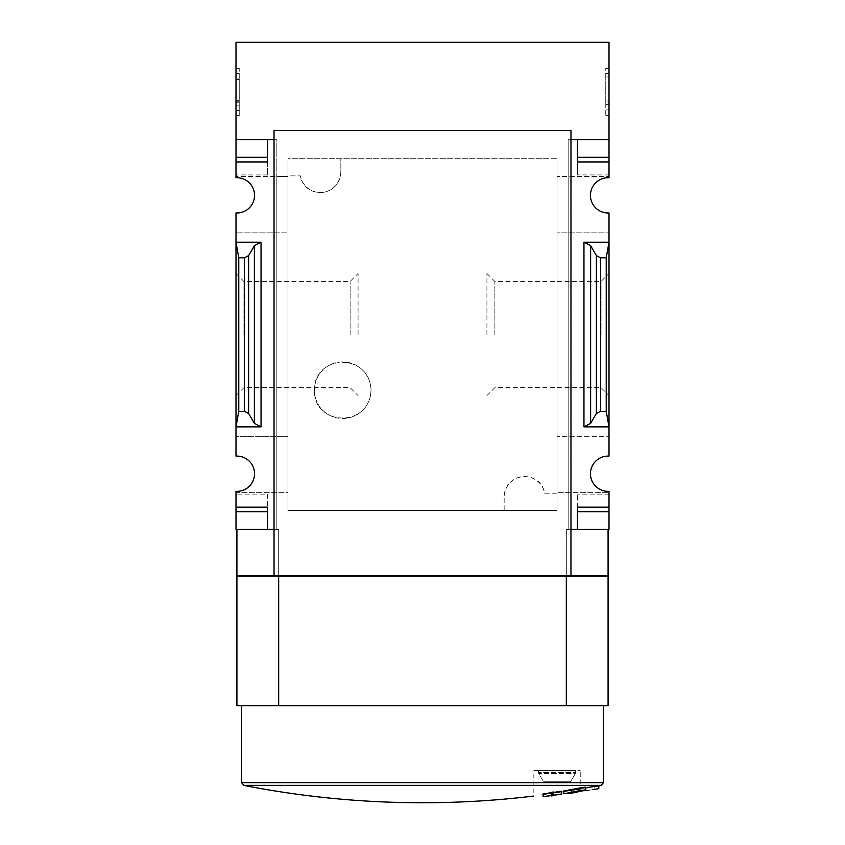 <?xml version="1.0" encoding="UTF-8"?>
<svg xmlns="http://www.w3.org/2000/svg" width="845" height="845" viewBox="0 0 845 845"><rect width="100%" height="100%" fill="white"/><g stroke="black" fill="none" stroke-linecap="round" stroke-linejoin="round"><path stroke-width="0.63" stroke-dasharray="4.22 3.17" d="M544.645 493.205L557.045 493.205L557.045 158.702L287.955 158.702L287.955 175.866L300.355 175.866L287.955 175.866L287.955 510.369L557.045 510.369L557.045 493.205L544.645 493.205A20.417 20.417 0 0 0 504.159 496.923C506.07 470.697 540.726 470.264 544.645 493.205M504.159 510.369L504.159 496.923L504.159 510.369L287.955 510.369L287.955 158.702L557.045 158.702L557.045 510.369L504.159 510.369M340.841 172.158C338.929 198.374 304.274 198.818 300.355 175.866A20.417 20.417 0 0 0 340.841 172.158L340.841 158.702L340.841 172.158M370.997 390.21C369.825 428.13 313.738 426.408 314.403 390.263C313.706 354.023 369.835 352.207 370.997 390.21A28.297 28.297 0 0 0 342.7 361.913A28.297 28.297 0 0 0 314.403 390.21A28.297 28.297 0 0 0 342.7 418.507A28.297 28.297 0 0 0 370.997 390.21M557.045 436.326L557.045 492.646L557.045 436.326L609.002 436.326L557.045 436.326M557.045 176.52L557.045 232.84L557.045 176.52L609.002 176.52L557.045 176.52M236.917 575.794L278.681 575.794L278.681 529.392L278.681 575.794L278.681 529.392L235.998 529.392L235.998 492.646L287.955 492.646L287.955 436.326L287.955 492.646L235.998 492.646L235.998 491.325A17.629 17.629 0 0 0 254.546 473.718A17.629 17.629 0 0 0 235.998 456.12L235.998 232.84L276.822 232.84L276.822 176.52L235.998 176.52L235.998 42.25L609.002 42.25L609.002 139.678L568.178 139.678L568.178 529.392L566.319 529.392L566.319 575.794L274.033 575.794L278.681 575.794L278.681 529.392L276.822 529.392L276.822 139.678L235.998 139.678L267.538 139.678L267.538 174.936L267.538 139.678L276.822 139.678L235.998 139.678M609.002 139.678L568.178 139.678L577.462 139.678L577.462 174.936L577.462 139.678L609.002 139.678L609.002 177.746A17.629 17.629 0 0 0 590.454 195.353A17.629 17.629 0 0 0 609.002 212.961L609.002 232.84L557.045 232.84L609.002 232.84L609.002 426.862L583.958 426.862L590.623 423.366L596.369 413.48L600.541 411.293L606.224 411.293L609.002 426.862L609.002 456.12A17.629 17.629 0 0 0 590.454 473.718A17.629 17.629 0 0 0 609.002 491.325L609.002 492.646L557.045 492.646L609.002 492.646L609.002 529.392L568.178 529.392L568.178 139.678L570.966 139.678L570.966 130.405L274.033 130.405L274.033 139.678L276.822 139.678L276.822 176.52L287.955 176.52L287.955 232.84L287.955 176.52L235.998 176.52L235.998 177.746A17.629 17.629 0 0 1 254.546 195.353A17.629 17.629 0 0 1 235.998 212.961L235.998 232.84L287.955 232.84L276.822 232.84L276.822 436.326L235.998 436.326L287.955 436.326L276.822 436.326L276.822 529.392L276.822 139.678L276.822 529.392L274.033 529.392M609.002 334.536L609.002 273.495L609.002 334.536M235.998 334.536L235.998 273.495L235.998 334.536M609.002 242.209L583.958 242.209L590.623 245.705L596.369 255.602L600.541 257.788L606.224 257.788L609.002 242.209M254.377 423.366L261.042 426.862L235.998 426.862L238.776 411.293L244.458 411.293L248.631 413.48L254.377 423.366L254.377 245.705L261.042 242.209L235.998 242.209L238.776 257.788L244.458 257.788L248.631 255.602L254.377 245.705M235.998 115.649L235.998 68.329L235.998 115.649L239.241 115.649L235.998 115.649M235.998 157.307L235.998 161.944L235.998 157.307L267.538 157.307L267.538 174.936L267.538 157.307L235.998 157.307L267.538 157.307L267.538 161.944L235.998 161.944M609.002 68.329L609.002 115.649L609.002 68.329L605.759 68.329L609.002 68.329M235.998 494.135L235.998 511.764L235.998 494.135L267.538 494.135L267.538 529.392L267.538 494.135L235.998 494.135M577.462 529.392L577.462 494.135L577.462 529.392M570.966 529.392L608.083 529.392L566.319 529.392L566.319 575.794L608.083 575.794M609.002 511.764L577.462 511.764L609.002 511.764L577.462 511.764L577.462 507.127L609.002 507.127M609.002 161.944L577.462 161.944L609.002 161.944L577.462 161.944L577.462 157.307L609.002 157.307M235.998 511.764L267.538 511.764L235.998 511.764L267.538 511.764L267.538 507.127L235.998 507.127M563.816 793.719L563.816 790.941A916.329 387.253 90 0 0 571.019 790.381L571.019 793.17A916.329 387.253 90 0 1 563.816 793.719A927.652 840.743 90 0 0 579.269 790.835L579.269 788.058A922.444 866.822 -90 0 0 585.437 787.096A927.535 840.638 -90 0 1 572.826 789.547C606.89 784.699 606.89 784.699 572.826 789.547A927.535 840.638 -90 0 0 585.437 787.096L585.437 789.874A927.535 840.638 -90 0 1 572.826 792.325L572.826 789.547L572.826 792.325C606.89 787.477 606.89 787.477 572.826 792.325M571.019 793.17L571.019 790.381A924.757 868.987 90 0 0 577.188 789.431A924.757 868.987 90 0 1 571.019 790.381A916.329 387.253 90 0 1 563.816 790.941A927.652 840.743 90 0 0 579.269 788.058M579.269 790.835A922.444 866.822 -90 0 0 585.437 789.874M577.188 791.934L577.188 789.431A915.579 386.936 -90 0 1 571.463 789.959C601.249 785.723 601.249 785.723 571.463 789.959C601.249 785.723 601.249 785.723 571.463 789.959A915.579 386.936 -90 0 0 577.188 789.431L577.188 792.209A915.579 386.936 -90 0 1 571.463 792.747L571.463 789.959L571.463 792.747C601.249 788.512 601.249 788.512 571.463 792.747M561.682 793.994A926.87 926.87 0 0 1 543.124 796.624L543.124 793.846A926.87 926.87 0 0 0 561.682 791.216L561.682 791.3A926.954 926.954 0 0 1 543.124 793.93A926.954 926.954 0 0 0 551.479 792.79L551.479 793.138A927.292 927.292 0 0 0 553.338 792.874L553.338 792.525A926.954 926.954 0 0 0 561.682 791.3L561.682 794.089M551.479 795.578L551.479 792.79M551.479 795.916L551.479 793.138M553.338 795.652L553.338 792.874M553.338 795.314L553.338 792.525M553.338 795.229L553.338 792.008M551.479 792.272L551.479 795.494M540.716 795.039L580.24 789.241L540.716 795.039M538.487 772.499L538.487 770.651L575.603 770.651L538.487 770.651M538.698 773.428L538.698 772.499L538.698 773.428L575.392 773.428L575.603 772.499L538.698 772.499L575.392 772.499L575.392 773.428L538.698 773.428L543.588 781.783L538.698 773.428M575.392 773.428L570.491 781.783L543.588 781.783L570.491 781.783L543.588 781.783L570.491 781.783L575.392 773.428M281.554 576.163L604.365 575.794L281.554 575.794M563.446 576.163L604.365 576.163L563.446 575.794M570.966 575.794L566.319 575.794L566.319 529.392L566.319 575.794L570.966 575.794L570.966 139.678M236.917 576.163L608.083 576.163M236.917 705.691L278.681 705.691L278.681 576.163L278.681 705.691L608.083 705.691M566.319 576.163L566.319 705.691M278.681 576.163L278.681 705.691M241.564 705.691L603.436 705.691L241.564 705.691M601.059 334.536L601.059 281.438L601.059 334.536M494.864 334.536L494.864 281.438L494.864 334.536M486.921 334.536L486.921 273.495L486.921 334.536M358.079 334.536L358.079 273.495L358.079 334.536M350.136 334.536L350.136 281.438L350.136 334.536M243.941 334.536L243.941 281.438L243.941 334.536M605.759 115.649L609.002 115.649L605.759 115.649L605.759 68.329L605.759 115.649M605.759 102.382L605.759 73.43L605.759 109.892L609.002 109.892L609.002 76.958L609.002 109.892L605.759 109.892L605.759 102.382L609.002 102.382M605.759 76.958L609.002 76.958L609.002 73.43L609.002 76.958L605.759 76.958M605.759 73.43L609.002 73.43L605.759 73.43M605.759 104.6L609.002 104.6M605.759 101.981L609.002 101.981M605.759 100.006L609.002 100.006M239.241 115.649L239.241 68.329L235.998 68.329L239.241 68.329L239.241 115.649M235.998 78.067L239.241 78.067L235.998 78.067L235.998 73.43L239.241 73.43L235.998 73.43L235.998 78.067L239.241 78.067L239.241 73.43L239.241 105.9L239.241 101.263L235.998 101.263L239.241 101.263L239.241 110.547L235.998 110.547L235.998 78.067L235.998 105.9L239.241 105.9L235.998 105.9L235.998 101.263L235.998 110.547L239.241 110.547L239.241 79.525L235.998 79.525M239.241 78.067L239.241 79.525M533.85 770.651L580.24 770.651L533.85 770.651L533.85 796.043M568.178 529.392L568.178 139.678L568.178 529.392M609.002 494.135L577.462 494.135L609.002 494.135M609.002 174.936L577.462 174.936L609.002 174.936M267.538 174.936L235.998 174.936L267.538 174.936M238.776 411.293L238.776 257.788M606.224 411.293L606.224 257.788M274.033 139.678L274.033 575.794M583.958 426.862L583.958 242.209M261.042 426.862L261.042 242.209M601.196 785.385L243.804 785.385M239.241 102.256L235.998 102.256M239.241 100.323L235.998 100.323M603.436 782.65L241.564 782.65M244.458 411.293L244.458 257.788M248.631 413.48L248.631 255.602M590.623 423.366L590.623 245.705M596.369 413.48L596.369 255.602M600.541 411.293L600.541 257.788M594.162 789.515L594.162 786.737A927.894 927.894 0 0 1 580.24 789.241L580.24 770.651M575.603 772.499L575.603 770.651M486.921 395.576L494.864 387.633L601.059 387.633L609.002 395.576M486.921 273.495L494.864 281.438L601.059 281.438L609.002 273.495M235.998 395.576L243.941 387.633L350.136 387.633L358.079 395.576M235.998 273.495L243.941 281.438L350.136 281.438L358.079 273.495"/><path stroke-width="1.27" d="M235.998 157.307L235.998 161.944L267.538 161.944L267.538 139.678L267.538 157.307L235.998 157.307L235.998 42.25L609.002 42.25L609.002 177.746A17.629 17.629 0 0 0 590.454 195.353A17.629 17.629 0 0 0 609.002 212.961L609.002 242.209L583.958 242.209L590.623 245.705L596.369 255.602L600.541 257.788L606.224 257.788L609.002 242.209L609.002 456.12A17.629 17.629 0 0 0 590.454 473.718A17.629 17.629 0 0 0 609.002 491.325L609.002 529.392L577.462 529.392L577.462 511.764L609.002 511.764M235.998 161.944L235.998 177.746A17.629 17.629 0 0 1 254.546 195.353A17.629 17.629 0 0 1 235.998 212.961L235.998 426.862L261.042 426.862L254.377 423.366L248.631 413.48L244.458 411.293L238.776 411.293L235.998 426.862L235.998 456.12A17.629 17.629 0 0 1 254.546 473.718A17.629 17.629 0 0 1 235.998 491.325L235.998 529.392L274.033 529.392M570.966 139.678L609.002 139.678M235.998 139.678L274.033 139.678M570.966 529.392L577.462 529.392L577.462 507.127L609.002 507.127M590.623 423.366L583.958 426.862L609.002 426.862L606.224 411.293L600.541 411.293L596.369 413.48L590.623 423.366L590.623 245.705M609.002 157.307L577.462 157.307L577.462 139.678L577.462 161.944L609.002 161.944M261.042 242.209L235.998 242.209L238.776 257.788L244.458 257.788L248.631 255.602L254.377 245.705L261.042 242.209L261.042 426.862M235.998 507.127L267.538 507.127L267.538 529.392L267.538 511.764L235.998 511.764M572.826 792.325C606.89 787.477 606.89 787.477 572.826 792.325A927.535 840.638 -90 0 0 585.437 789.874L585.437 787.096A922.444 866.822 -90 0 1 579.269 788.058A927.652 840.743 90 0 1 563.816 790.941L563.816 793.719A916.329 387.253 90 0 0 571.019 793.17A924.757 868.987 90 0 0 577.188 792.209L577.188 791.934M585.437 787.751L598.799 785.85A927.894 927.894 0 0 0 601.196 785.385L603.436 782.65L603.436 705.691M585.437 789.874A922.444 866.822 -90 0 1 579.269 790.835L579.269 788.058M579.269 790.835A927.652 840.743 90 0 1 563.816 793.719M571.019 793.17A924.757 868.987 90 0 0 577.188 792.209A915.579 386.936 -90 0 1 571.463 792.747C601.249 788.512 601.249 788.512 571.463 792.747M561.682 794.089L561.682 793.994A926.87 926.87 0 0 1 553.338 795.229L553.338 794.796A926.437 926.437 0 0 1 551.479 795.06L551.479 795.494A926.87 926.87 0 0 1 543.124 796.624L543.124 796.708A926.954 926.954 0 0 0 551.479 795.578L551.479 795.916A927.292 927.292 0 0 0 553.338 795.652L553.338 795.314A926.954 926.954 0 0 0 561.682 794.089A926.954 926.954 0 0 1 543.124 796.708L543.124 793.846A926.87 926.87 0 0 0 551.479 792.705M561.682 793.994L561.682 791.216A926.87 926.87 0 0 1 553.338 792.441M553.338 794.796L553.338 792.008A926.437 926.437 0 0 1 551.479 792.272L551.479 795.06M608.083 529.392L608.083 575.794L236.917 575.794L236.917 529.392M278.681 576.163L236.917 576.163L236.917 705.691L608.083 705.691L608.083 576.163L278.681 576.163L278.681 705.691M566.319 576.163L566.319 705.691M601.196 785.385L243.804 785.385L241.564 782.65L241.564 705.691M238.776 411.293L238.776 257.788M606.224 411.293L606.224 257.788M274.033 575.794L274.033 130.405L570.966 130.405L570.966 575.794M241.564 782.65L603.436 782.65M583.958 426.862L583.958 242.209M244.458 411.293L244.458 257.788M248.631 413.48L248.631 255.602M254.377 423.366L254.377 245.705M596.369 413.48L596.369 255.602M600.541 411.293L600.541 257.788M594.162 789.515A927.894 927.894 0 0 0 598.799 788.628L598.799 785.85M243.804 785.385A927.894 927.894 0 0 0 533.85 796.043"/></g></svg>
